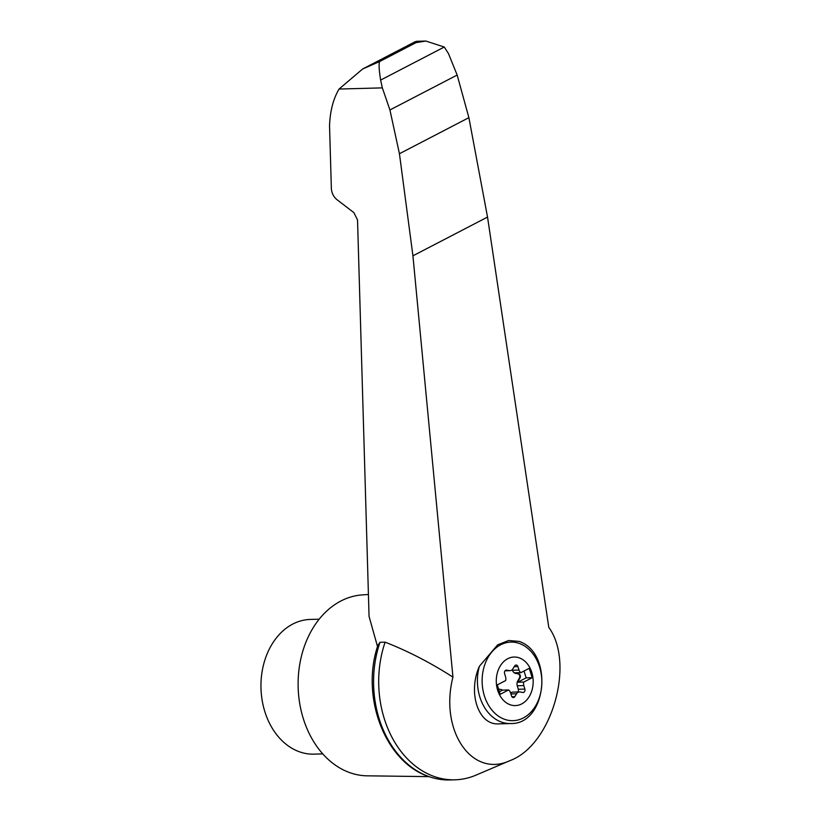 <?xml version="1.0" encoding="UTF-8"?>
<svg xmlns="http://www.w3.org/2000/svg" width="821" height="821" viewBox="0 0 821 821"><rect width="100%" height="100%" fill="white"/><g stroke="black" fill="none" stroke-linecap="round" stroke-linejoin="round"><path stroke-width="1.23" d="M517.856 691.98A2.525 1.919 88.5 0 0 518.297 689.26L517.261 685.761L523.829 685.586A5.049 3.838 88.5 0 1 523.788 682.056L532.162 677.705L529.258 668.304L520.873 672.656A5.049 3.838 88.5 0 1 519.026 670.059L517.907 666.611A2.525 1.919 88.5 0 0 516.07 665.041A2.525 1.919 88.5 0 0 514.644 665.964L512.868 668.838A5.049 3.838 88.5 0 1 510.005 670.675L505.028 670.819M512.253 669.628L512.458 670.244A5.049 3.838 88.5 0 0 515.403 673.302L518.215 673.918A2.525 1.919 88.5 0 1 519.457 677.951L517.764 680.907A5.049 3.838 88.5 0 0 517.261 685.761M518.297 689.26L524.865 689.086A2.525 1.919 88.5 0 1 523.141 692.493A2.525 1.919 88.5 0 1 522.844 692.472L520.032 691.98A5.049 3.838 88.5 0 0 519.436 691.929L512.868 692.113A5.049 3.838 88.5 0 0 510.621 693.16M497.649 690.174A24.281 18.442 -91.5 0 1 517.199 657.303A24.281 18.442 -91.5 0 1 529.319 696.444A24.281 18.442 -91.5 0 1 497.649 690.174M524.865 689.086L523.829 685.586M519.436 691.929A5.049 3.838 88.5 0 0 516.573 693.766L514.808 696.649A2.525 1.919 88.5 0 1 513.371 697.573A2.525 1.919 88.5 0 1 511.545 696.003L510.426 692.555A5.049 3.838 88.5 0 0 508.568 689.958L500.194 694.309L497.28 684.909L505.654 680.558A5.049 3.838 88.5 0 0 505.613 677.027L504.576 673.528A2.525 1.919 88.5 0 1 506.3 670.121A2.525 1.919 88.5 0 1 506.598 670.141L509.41 670.634A5.049 3.838 88.5 0 0 510.005 670.675M517.764 680.907L518.308 680.896A5.049 3.838 88.5 0 0 517.764 682.22L523.788 682.056M517.764 682.22L526.148 677.869L532.162 677.705M452.946 677.12C439.204 730.793 472.126 778.698 510.262 760.503C551.691 745.119 575.254 663.686 548.787 627.347L487.53 217.072L468.883 117.66L457.164 75.05L448.451 53.55L444.274 47.033L380.626 80.089L382.34 87.878L389.934 109.963L399.437 153.732L412.932 255.813L452.946 677.12C430.42 662.66 407.811 651.012 385.111 642.166A96.857 73.572 88.5 0 0 454.926 779.806A96.857 73.572 88.5 0 0 475.975 775.147L510.262 760.503M430.112 776.984C385.254 763.448 360.132 696.567 377.978 645.142L379.99 642.299A96.857 73.572 88.5 0 0 430.112 776.984A96.857 73.572 88.5 0 0 449.805 779.95L454.926 779.806M377.527 646.589L369.06 616.366L357.535 219.936L353.851 212.588L336.897 199.626C333.562 196.783 331.715 193.109 331.366 188.604L329.549 126.003C330.011 111.41 333.172 99.084 339.042 89.048L362.625 69.005L379.538 61.585C378.707 64.13 379.066 70.298 380.626 80.089M379.99 642.299L385.111 642.166M444.274 47.033L425.873 41.05L416.052 42.62L379.538 61.585M319.153 619.198L310.328 619.434A67.373 51.179 88.5 0 0 260.986 688.172A67.373 51.179 88.5 0 0 313.971 754.14L322.797 753.894M479.382 666.293L497.629 644.854L508.671 640.503L519.283 641.427C553.939 653.311 546.817 724.779 510.539 723.547A42.107 31.988 -91.5 0 1 479.792 696.824A42.107 31.988 -91.5 0 1 479.382 666.293C467.518 692.883 478.438 725.405 498.696 723.865L510.539 723.547M518.308 680.896L520.011 677.941A2.525 1.919 88.5 0 0 518.759 673.908L515.957 673.292A5.049 3.838 88.5 0 1 514.849 672.82L520.873 672.656M526.148 677.869L524.024 671.014M499.394 691.754L502.544 690.122L508.568 689.958M502.544 690.122A5.049 3.838 88.5 0 0 501.446 689.65L498.645 689.035A2.525 1.919 88.5 0 1 498.552 689.014M368.424 594.486L362.348 594.897A90.536 68.779 88.5 0 0 298.146 687.167A90.536 68.779 88.5 0 0 367.244 775.824L429.116 776.635M457.164 75.05L389.934 109.963M468.883 117.66L399.437 153.732M416.052 42.62L416.668 41.296L414.985 41.809L362.625 69.005M382.34 87.878L339.042 89.048M484.349 695.736A39.305 29.854 -91.5 0 1 515.988 642.525A39.305 29.854 -91.5 0 1 535.6 705.886A39.305 29.854 -91.5 0 1 484.349 695.736M518.215 673.918L518.759 673.908M519.457 677.951L520.011 677.941M515.403 673.302L515.957 673.292M512.458 670.244L519.026 670.059M506.003 670.152L506.598 670.141M505.069 670.757L509.41 670.634M514.182 666.703L517.907 666.611M511.894 696.731L514.808 696.649M510.867 693.93L516.573 693.766M487.53 217.072L412.932 255.813M416.75 41.296L425.873 41.05"/></g></svg>
